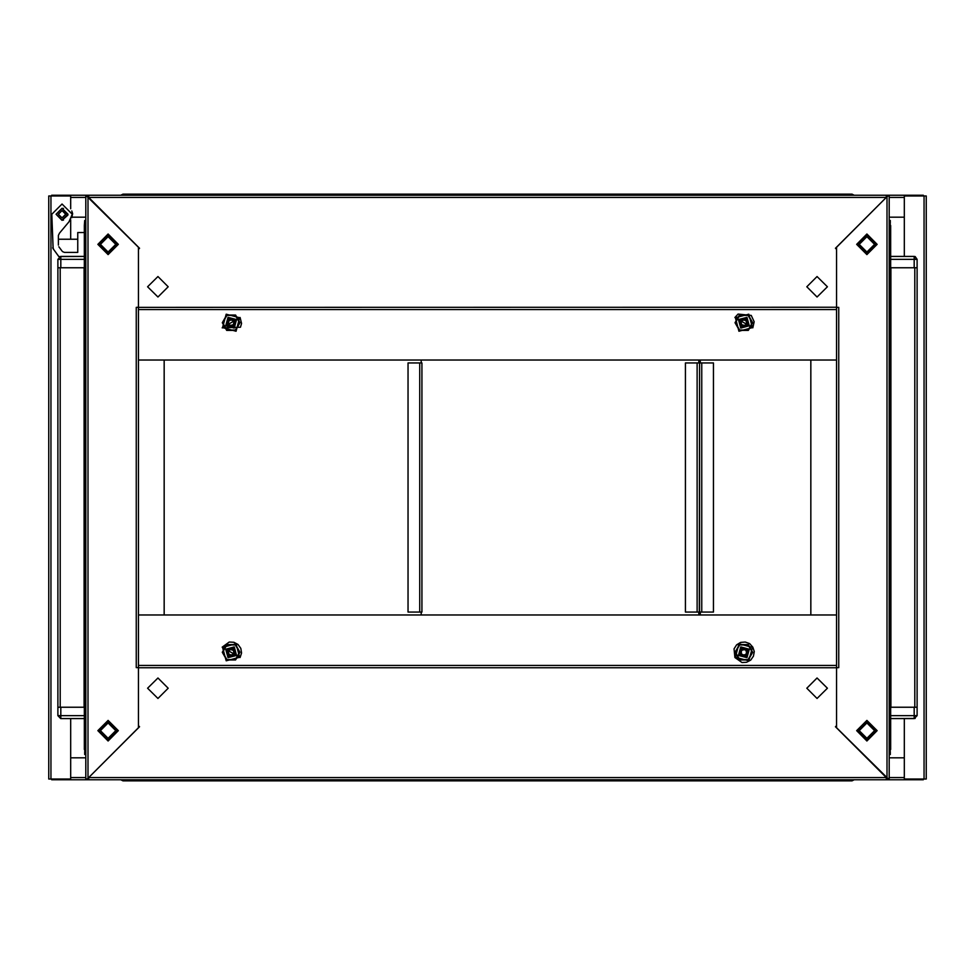 <?xml version="1.0" encoding="UTF-8"?>
<svg xmlns="http://www.w3.org/2000/svg" width="975" height="975" viewBox="0 0 975 975"><rect width="100%" height="100%" fill="white"/><g stroke="black" fill="none" stroke-linecap="round" stroke-linejoin="round"><path stroke-width="1.46" d="M70.724 718.599L70.724 779.025L48.75 779.025L48.75 195.975L70.724 195.975L70.724 208.821L70.736 195.244L85.739 195.244L138.474 247.248L138.474 307.308L836.526 307.296L836.526 667.704L138.474 667.704L138.474 665.486L836.526 665.474L138.474 665.486L138.474 307.296L136.268 307.308L136.268 667.692L138.474 667.692L138.474 725.705L139.498 726.728L88.688 777.538L88.664 779.756L88.688 777.538L886.312 777.538L835.502 726.728L836.526 725.705L836.526 667.704L838.732 667.692L838.732 307.308L836.526 307.308L836.526 247.248L887.043 196.718L887.067 195.244L904.264 195.244L904.264 217.218L889.261 217.218M904.276 256.401L904.276 195.975L926.25 195.975L926.25 779.025L904.276 779.025L904.276 718.599M131.515 780.853L843.485 780.853L843.485 779.756L843.485 780.853L131.515 780.853L131.515 779.756L131.515 780.853L123.094 780.853L120.815 779.756L70.736 779.756L70.736 757.782L85.739 757.782M889.261 757.782L904.264 757.782L904.276 777.538L904.264 779.756L889.261 779.756L836.526 727.752L836.526 667.692M890.723 715.662L914.16 715.662L914.16 707.241L917.097 707.241L914.745 707.241L914.745 267.759L917.097 267.759L914.16 267.759L914.16 259.338L890.723 259.338L890.723 256.401L914.16 256.401L914.16 259.338L917.097 259.338L915.135 256.571L914.16 256.401L917.097 259.338L917.097 267.759L917.097 259.338L914.16 256.401M138.474 667.692L138.474 727.752L87.957 778.282L87.933 195.244L120.815 195.244L122.984 194.147L131.515 194.147L131.515 195.244L131.515 194.147L843.485 194.147L843.485 195.244L843.485 194.147L851.906 194.147L851.906 195.244M84.277 718.599L84.277 749.361L84.277 718.599L60.84 718.599L57.903 715.662L57.903 259.338L60.84 259.338L60.84 256.401L84.277 256.401L84.277 259.338L60.84 259.338L60.84 267.759L57.903 267.759L60.255 267.759L60.255 707.241L57.903 707.241L60.84 707.241L60.84 715.662L84.277 715.662M138.474 614.945L138.487 360.055L138.474 614.945L836.526 614.945L836.526 665.474L138.474 665.474M138.474 309.526L836.526 309.514L138.474 309.514L836.526 309.526L836.526 357.849M138.474 360.055L836.526 360.055L836.526 614.945M421.943 612.02L408.025 612.02L408.025 362.98L421.943 362.98L421.943 612.02L421.943 362.98M699.368 612.02L699.526 362.98L713.444 362.98L713.444 612.02L699.526 612.02L699.526 362.98L699.368 612.02L685.425 612.02L685.425 362.98L699.368 362.98M889.261 749.361L890.723 749.361L889.261 752.944L890.723 749.361L890.723 707.241L914.16 707.241M887.067 779.756L889.261 779.756L889.261 195.244L887.043 196.718L887.067 779.756L854.185 779.756L852.016 780.853L851.906 779.756M917.097 715.662L914.16 718.599L917.097 715.662L917.097 267.759L917.097 715.662L914.16 715.662L914.16 718.599L890.723 718.599L915.135 718.429M85.739 225.639L84.277 225.639L84.752 220.508L85.739 220.508M131.515 194.147L123.094 194.147L120.815 195.244L123.094 194.147L123.094 195.244M889.261 267.759L890.723 267.759L890.723 225.639L889.261 222.056L890.723 225.639L889.261 225.639M85.739 707.241L84.277 707.241L84.277 749.361L85.739 752.944L84.277 749.361L85.739 749.361M60.84 718.599L60.84 715.662L57.903 715.662L60.73 718.599L57.903 715.662M129.285 780.853L122.984 780.853L120.815 779.756L123.094 780.853L123.094 779.756M752.871 647.108L754.248 651.592L753.492 656.236L750.787 660.075L746.667 662.33L741.975 662.537L734.858 657.503L734.065 648.838L736.588 644.877L740.598 642.428L745.278 642.001L749.665 643.671L752.871 647.108M240.142 657.503L241.507 653.018L240.764 648.375L238.058 644.536L233.927 642.293L229.235 642.074L222.129 647.108L240.142 657.503M734.858 317.497L738.063 314.06L751.262 315.376L754.223 321.774L752.871 327.893L734.858 317.497M222.129 327.893L240.496 327.222L241.507 323.456L240.142 317.497L222.129 327.893M62.047 220.143L56.184 214.293L62.047 208.431L67.909 214.293L62.047 220.143L63.533 220.106M62.047 217.949L58.39 214.293L62.047 210.624L65.715 214.293L62.047 217.949M859.231 730.677L866.921 738.368L874.612 730.677L866.921 722.987L859.231 730.677M168.139 688.192L157.889 677.942L147.639 688.192L157.889 698.453L168.139 688.192M806.861 688.192L817.111 698.453L827.361 688.192L817.111 677.942L806.861 688.192M740.695 654.14L742.036 649.131L747.033 650.471L745.692 655.48L740.695 654.14M747.642 650.118L741.682 648.521L740.086 654.493L746.046 656.09L747.642 650.118M747.667 650.106L741.67 648.497L740.062 654.505L746.058 656.114L747.667 650.106M738.477 655.419L746.972 657.698L749.251 649.192L740.756 646.912L738.477 655.419M115.769 244.323L108.079 236.632L100.388 244.323L108.079 252.013L115.769 244.323M108.079 254.572L97.829 244.323L108.079 234.061L118.341 244.323L108.079 254.572M108.079 740.939L97.829 730.677L108.079 720.428L118.341 730.677L108.079 740.939M234.305 320.86L232.964 325.869L227.967 324.529L229.308 319.52L234.305 320.86M227.358 324.882L233.317 326.479L234.914 320.507L228.954 318.91L227.358 324.882M227.333 324.894L233.33 326.503L234.938 320.495L228.942 318.886L227.333 324.894M236.523 319.581L228.028 317.302L225.749 325.808L234.244 328.087L236.523 319.581M234.244 650.52L232.928 655.407L228.028 654.103L229.344 649.204L234.244 650.52M746.972 654.103L742.072 655.407L740.756 650.52L745.656 649.204L746.972 654.103M866.921 720.428L877.171 730.677L866.921 740.939L856.659 730.677L866.921 720.428M866.921 234.061L877.171 244.323L866.921 254.572L856.659 244.323L866.921 234.061M740.756 324.48L742.072 319.593L746.972 320.897L745.656 325.796L740.756 324.48M806.861 286.808L817.111 297.058L827.361 286.808L817.111 276.547L806.861 286.808M168.139 286.808L157.889 276.547L147.639 286.808L157.889 297.058L168.139 286.808M747.033 324.529L742.036 325.869L740.695 320.86L745.692 319.52L747.033 324.529M740.086 320.507L741.682 326.479L747.642 324.882L746.046 318.91L740.086 320.507M740.062 320.495L741.67 326.503L747.667 324.894L746.058 318.886L740.062 320.495M749.251 325.808L746.972 317.302L738.477 319.581L740.756 328.087L749.251 325.808M866.921 253.11L875.708 244.323L866.921 235.536L858.134 244.323L866.921 253.11M866.921 252.013L874.612 244.323L866.921 236.632L859.231 244.323L866.921 252.013M227.967 650.471L232.964 649.131L234.305 654.14L229.308 655.48L227.967 650.471M234.914 654.493L233.317 648.521L227.358 650.118L228.954 656.09L234.914 654.493M234.938 654.505L233.33 648.497L227.333 650.106L228.942 656.114L234.938 654.505M225.749 649.192L228.028 657.698L236.523 655.419L234.244 646.912L225.749 649.192M108.079 721.89L99.292 730.677L108.079 739.464L116.866 730.677L108.079 721.89M108.079 722.987L100.388 730.677L108.079 738.368L115.769 730.677L108.079 722.987M228.028 320.897L232.928 319.593L234.244 324.48L229.344 325.796L228.028 320.897M68.055 214.293L62.047 208.284L56.038 214.293L62.047 220.289L68.055 214.293M58.329 245.078L58.329 235.462L59.524 233.123L58.329 235.462L58.329 239.192L58.329 235.462L59.524 233.123L69.018 221.812L72.308 214.293L62.047 204.031L51.797 214.293L53.125 248.796M857.829 730.677L866.921 721.585L876.013 730.677L866.921 739.769L857.829 730.677M875.489 730.677L866.921 722.109L858.341 730.677L866.921 739.257L875.489 730.677M735.333 657.235L748.788 660.843L752.395 647.376L738.94 643.768L735.333 657.235M117.171 244.323L108.079 253.415L98.987 244.323L108.079 235.231L117.171 244.323M99.511 244.323L108.079 252.891L116.659 244.323L108.079 235.743L99.511 244.323M239.667 317.765L226.212 314.157L222.605 327.624L236.06 331.232L239.667 317.765M752.395 327.624L748.788 314.157L735.333 317.765L738.94 331.232L752.395 327.624M222.605 647.376L226.212 660.843L239.667 657.235L236.06 643.768L222.605 647.376M62.29 208.431L67.872 215.085L62.29 220.143M71.748 217.62L72.698 213.696L71.748 210.953M84.752 751.53L84.752 754.492L85.739 754.492M84.277 232.598L77.72 232.598L77.72 252.379L64.508 252.379L62.607 251.672M70.736 779.756L51.675 779.756L51.675 779.025M923.325 779.025L923.325 779.756L904.264 779.756M851.906 194.147L854.185 195.244L852.016 194.147L854.185 195.244L887.067 195.244M904.264 195.244L923.325 195.244L923.325 195.975M51.675 195.975L51.675 195.244L70.736 195.244M70.724 197.438L85.739 197.462M70.724 239.192L70.724 219.753M71.992 217.218L85.739 217.218M845.715 194.147L843.485 194.147M889.261 754.492L890.248 754.492L890.248 751.53M851.906 780.853L854.185 779.756L851.906 780.853L843.485 780.853M886.336 777.562L886.336 779.756L886.336 777.562M88.664 779.756L886.336 779.756M134.818 779.756L840.182 779.756M737.527 655.968L735.406 652.312L739.635 644.987L735.406 652.312L739.635 659.636L748.093 659.636L739.416 660.002L734.979 652.312L739.416 644.609L748.312 644.609L752.749 652.312L748.312 660.002L739.416 660.002M752.749 652.312L748.093 659.636L752.322 652.312L750.214 648.643L748.093 644.987L739.635 644.987L748.093 644.987L750.214 648.643M60.84 267.759L84.277 267.759L84.277 225.639L85.739 222.056L84.277 225.639M57.903 259.338L60.84 256.401L57.903 259.338M87.933 195.244L85.739 195.244L85.739 779.756L87.957 778.282L87.933 779.756M138.487 360.055L164.117 360.055L164.117 614.945L138.487 614.945M237.473 319.032L239.594 322.688L235.365 330.013L239.594 322.688L235.365 315.364L226.907 315.364L235.584 314.998L240.021 322.688L235.584 330.391L226.688 330.391L222.251 322.688L226.688 314.998L235.584 314.998M222.678 322.688L226.907 315.364L222.678 322.688L226.907 330.013L235.365 330.013L226.907 330.013L222.251 322.688M890.723 259.338L890.723 707.241M836.513 614.945L810.883 614.945L810.883 360.055L836.513 360.055M421.212 362.98L421.212 360.055M421.212 614.945L421.212 612.02M836.526 307.296L836.526 249.295L835.502 248.272L886.312 197.462L88.688 197.462L139.498 248.272L138.474 249.295L138.474 307.296M88.664 197.438L88.664 195.244L88.688 197.462M886.336 197.438L886.336 195.244L886.312 197.462M886.336 195.244L88.664 195.244M840.182 195.244L134.818 195.244M750.214 326.357L748.093 330.013L739.635 330.013L748.093 330.013L750.214 326.357L752.322 322.688L748.093 315.364L752.749 322.688L748.312 330.391L739.416 330.391L734.979 322.688L739.416 314.998L748.312 314.998L752.749 322.688M739.635 315.364L748.093 315.364L739.635 315.364L735.406 322.688L739.635 330.013L735.406 322.688L739.416 314.998M890.723 267.759L914.16 267.759M224.786 648.643L226.907 644.987L235.365 644.987L226.907 644.987L224.786 648.643L222.678 652.312L226.907 659.636L222.251 652.312L226.688 644.609L235.584 644.609L240.021 652.312L235.584 660.002L226.688 660.002L222.251 652.312M235.584 660.002L226.907 659.636L235.365 659.636L239.594 652.312L235.365 644.987L239.594 652.312L237.473 655.968M84.277 267.759L84.277 707.241L60.84 707.241M700.257 612.02L700.257 614.945M700.257 360.055L700.257 362.98M698.795 362.98L698.795 360.055M698.795 614.945L698.795 612.02M698.807 614.945L698.807 612.02M698.807 362.98L698.807 360.055M890.248 223.47L890.248 220.508L889.261 220.508M59.865 256.571L84.277 256.401M58.329 235.462L58.329 239.192L77.72 239.192M59.134 256.949L57.062 254.146M62.156 251.184L58.89 246.748M52.662 247.942L53.442 248.369M58.975 256.754L53.077 248.723M50.968 779.025L50.968 195.975M924.032 195.975L924.032 779.025M889.261 197.462L904.264 197.462M904.264 777.538L889.261 777.538M85.739 777.538L70.736 777.538M890.87 707.241L890.87 267.759M419.737 362.98L419.737 612.02M701.732 612.02L701.732 362.98M84.13 267.759L84.13 707.241M697.137 362.98L697.137 612.02M62.327 208.431L63.533 208.467"/></g></svg>

